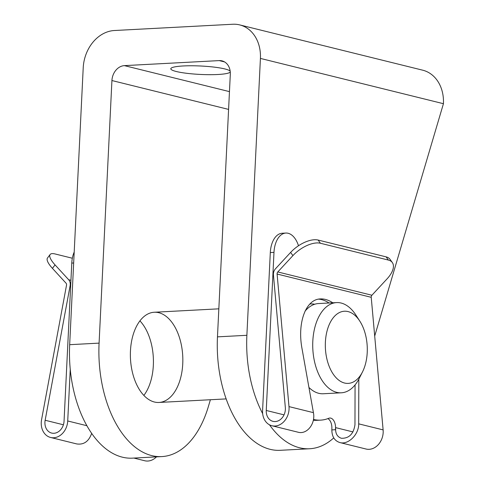 <?xml version="1.0" encoding="UTF-8"?>
<svg xmlns="http://www.w3.org/2000/svg" width="485" height="485" viewBox="0 0 485 485"><rect width="100%" height="100%" fill="white"/><g stroke="black" fill="none" stroke-linecap="round" stroke-linejoin="round"><path stroke-width="0.73" d="M143.869 395.414A45.166 26.166 87 0 0 139.922 320.858M374.699 336.069L443.435 103.699A36.133 29.003 103.9 0 0 422.702 70.186L239.687 24.899A36.133 29.003 103.9 0 0 232.751 24.25L114.375 30.519A36.133 29.003 103.9 0 0 83.214 67.803L69.67 344.683A99.364 57.557 87 0 0 132.447 458.143L161.857 456.585A99.364 57.557 -93 0 1 99.085 343.125L111.926 80.54A14.453 11.604 103.9 0 1 124.39 65.627L219.244 60.601A14.453 11.604 103.9 0 1 222.015 60.861A14.453 11.604 103.9 0 1 230.308 74.266L217.468 336.857A99.364 57.557 87 0 0 280.239 450.31L309.654 448.752A99.364 57.557 -93 0 1 269.49 424.811M239.687 24.899A36.133 29.003 103.9 0 1 260.421 58.418L246.877 335.299A99.364 57.557 -93 0 0 262.664 413.638M333.747 437.9A99.364 57.557 -93 0 1 309.654 448.752M230.181 71.198A29.809 4.22 -177.2 0 0 199.092 65.936A29.809 4.22 -177.2 0 0 170.799 68.773A29.809 4.22 -177.2 0 0 186.834 73.314A29.809 4.22 -177.2 0 0 217.832 74.496A29.809 4.22 -177.2 0 0 230.266 71.968M182.748 363.829A45.166 26.166 -93 0 1 158.989 402.459A45.166 26.166 -93 0 1 130.459 350.885A45.166 26.166 -93 0 1 154.212 312.255A45.166 26.166 -93 0 1 182.748 363.829M210.393 399.737L208.38 406.533A99.364 57.557 -93 0 1 161.857 456.585M309.794 304.046A45.166 26.166 -93 0 1 310.83 303.956A45.166 26.166 -93 0 1 314.716 304.247M362.507 371.904A36.133 20.934 -93 0 1 332.904 373.644A36.133 20.934 -93 0 1 330.2 322.531A36.133 20.934 -93 0 1 359.815 321.137A36.133 20.934 -93 0 1 367.224 352.486A36.133 20.934 -93 0 1 362.507 371.904L359.203 378.445A45.166 26.166 -93 0 1 341.343 392.801L323.331 393.753A45.166 26.166 -93 0 1 308.933 387.454M305.017 311.2A45.166 26.166 -93 0 1 318.548 303.549L336.566 302.598A45.166 26.166 -93 0 1 355.838 314.983L359.815 321.137M341.343 392.801A45.166 26.166 -93 0 1 312.825 349.079A45.166 26.166 -93 0 1 336.566 302.598M133.86 458.064L144.706 460.75A16.26 13.053 -76.1 0 0 156.479 456.87M74.205 252.061A22.583 13.083 -93 0 0 71.78 263.082L64.05 421.174A11.743 9.427 -76.1 0 1 51.671 433.075A11.743 9.427 -76.1 0 1 45.154 420.259L70.113 285.72A6.778 5.438 -76.1 0 0 68.646 279.712L55.054 264.895A22.583 6.335 -142.9 0 1 50.107 254.522A22.583 6.335 -142.9 0 1 55.151 253.976L72.344 258.232M50.107 254.522L47.494 257.984A22.583 6.335 37.1 0 0 52.441 268.357L66.033 283.173A2.261 1.813 -76.1 0 1 66.524 285.174L41.564 419.713A16.26 13.053 -76.1 0 0 50.585 437.464A16.26 13.053 -76.1 0 0 67.724 420.974L70.252 369.255M91.677 433.335C88.803 441.453 83.808 444.981 76.685 443.92L50.585 437.464M275.504 268.757L290.618 252.418A22.583 11.1 144.5 0 1 318.124 240.051L386.102 256.868A22.583 11.1 144.5 0 1 390.043 259.342L392.329 262.543A22.583 11.1 -35.5 0 1 387.03 278.905L371.91 295.244L277.79 271.958A2.261 1.813 103.9 0 0 277.099 274.025L288.993 406.606A16.26 13.053 103.9 0 1 271.903 425.739A16.26 13.053 103.9 0 1 262.579 410.656L270.309 252.57A22.583 13.083 87 0 1 282.185 233.249L285.865 233.055A22.583 13.083 87 0 0 273.983 252.37L266.253 410.462A11.743 9.427 103.9 0 0 272.988 421.356A11.743 9.427 103.9 0 0 285.332 407.533L273.437 274.953A6.778 5.438 103.9 0 1 275.504 268.757M392.329 262.543A22.583 11.1 -35.5 0 0 388.388 260.069L320.415 243.246A22.583 11.1 -35.5 0 0 292.904 255.619L277.79 271.958M327.878 418.628A9.033 5.232 87 0 1 331.879 427.8L331.843 429.904C331.922 436.664 334.614 440.889 339.924 442.569L366.029 449.025A16.26 13.053 103.9 0 0 383.12 429.892L371.225 297.311A2.261 1.813 103.9 0 1 371.91 295.244M313.328 420.24A71.362 41.34 87 0 0 316.996 420.325L320.67 420.131A71.362 41.34 87 0 0 328.8 418.27A9.033 5.232 87 0 1 329.83 418.034A9.033 5.232 87 0 1 335.408 429.716L335.705 427.643C335.202 433.275 337.105 436.821 341.41 438.282C349.061 438.476 353.577 433.972 354.959 424.763L355.068 384.914M298.493 245.756A22.583 13.083 87 0 0 285.865 233.055M313.48 419.434A71.362 41.34 87 0 0 320.67 420.131M339.924 442.569C348.303 445.048 358.985 434.39 358.688 423.848L358.815 379.197M332.795 302.798C328.587 300.027 324.477 298.736 320.47 298.924C305.829 299.166 297.111 322.713 302.034 348.703L313.419 412.65C315.717 423.684 306.938 434.815 298.008 432.196L271.903 425.739M329.066 302.992C325.538 300.664 322.058 299.378 318.627 299.136M443.435 103.699L260.421 58.418M224.591 61.922L219.244 60.601M229.46 91.623L124.39 65.627M228.587 109.404L111.926 80.54M69.67 344.683L99.085 343.125M217.468 336.857L246.877 335.299M52.441 268.357L55.054 264.895M71.78 263.082L73.665 262.985M68.646 279.712L70.937 280.281M67.724 420.974L86.93 425.727M45.154 420.259L63.408 424.775M70.113 285.72L70.664 285.859M292.904 255.619L290.618 252.418M273.983 252.37L270.309 252.57M284.034 414.857L266.253 410.462M352.989 431.923L335.705 427.643M383.12 429.892L358.688 423.848M313.419 412.65L288.993 406.606M371.225 297.311L277.099 274.025M331.843 429.904L335.408 429.716M388.388 260.069L386.102 256.868M320.415 243.246L318.124 240.051M310.83 303.956L309.83 304.01M218.838 308.83L154.212 312.255M226.174 398.9L158.989 402.459"/></g></svg>
